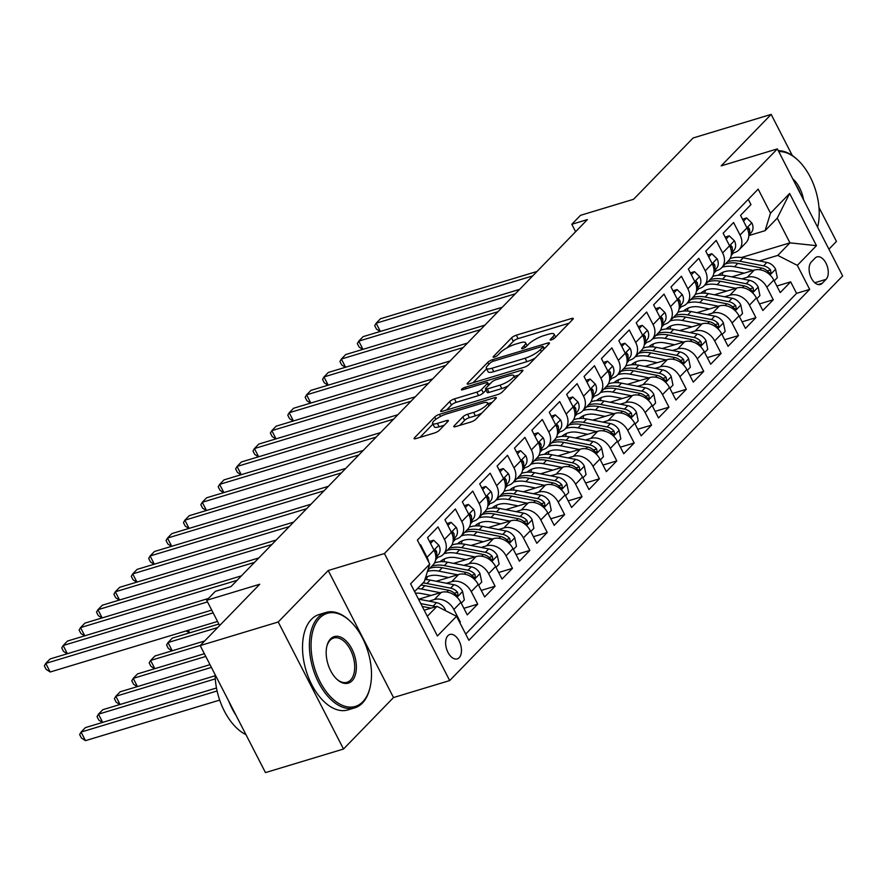 <?xml version="1.0" encoding="UTF-8"?>
<svg xmlns="http://www.w3.org/2000/svg" width="887" height="887" viewBox="0 0 887 887"><rect width="100%" height="100%" fill="white"/><g stroke="black" fill="none" stroke-linecap="round" stroke-linejoin="round"><path stroke-width="1.33" d="M551.359 339.898A2.739 0.676 -27.2 0 0 554.697 338.025L572.825 319.353A3.914 0.976 -27.2 0 0 573.246 318.488A3.914 0.976 -27.2 0 0 571.472 318.522L516.312 335.186A3.914 0.976 -27.2 0 0 511.544 337.869L493.416 356.541A2.739 0.676 -27.2 0 0 493.117 357.139A2.739 0.676 -27.2 0 0 494.358 357.117A2.739 0.676 -27.2 0 0 497.696 355.243L500.046 352.826A12.518 3.116 -27.2 0 1 515.314 344.234L519.915 342.848A12.518 3.116 -27.2 0 1 525.581 342.748A12.518 3.116 -27.2 0 1 524.25 345.509L521.911 347.926A2.739 0.676 -27.2 0 0 521.623 348.536A2.739 0.676 -27.2 0 0 522.864 348.513A2.739 0.676 -27.2 0 0 526.202 346.629L528.541 344.211A12.518 3.116 -27.2 0 1 543.809 335.63L548.41 334.244A12.518 3.116 -27.2 0 1 554.076 334.144A12.518 3.116 -27.2 0 1 552.756 336.905L550.406 339.322A2.739 0.676 -27.2 0 0 550.117 339.921A2.739 0.676 -27.2 0 0 551.359 339.898M459.189 657.666A12.751 7.329 73.2 0 0 459.909 642.709A12.751 7.329 73.2 0 0 449.853 634.471A12.751 7.329 73.2 0 0 447.902 635.691A12.751 7.329 73.2 0 0 447.181 650.648A12.751 7.329 73.2 0 0 457.237 658.886A12.751 7.329 73.2 0 0 459.189 657.666M454.199 425.793A3.914 0.976 -27.2 0 0 453.789 426.647A3.914 0.976 -27.2 0 0 455.563 426.625L471.03 421.946A3.914 0.976 -27.2 0 0 475.809 419.263L495.944 398.529A3.914 0.976 -27.2 0 0 496.354 397.664A3.914 0.976 -27.2 0 0 494.58 397.698L439.431 414.351A3.914 0.976 -27.2 0 0 434.663 417.034L414.517 437.779A3.914 0.976 -27.2 0 0 414.107 438.644A3.914 0.976 -27.2 0 0 415.881 438.61L434.563 432.967A3.914 0.976 -27.2 0 0 439.342 430.284L447.957 421.403A3.914 0.976 -27.2 0 0 448.378 420.538A3.914 0.976 -27.2 0 0 446.604 420.571L437.335 423.376A10.467 2.606 -27.2 0 1 432.59 423.454A10.467 2.606 -27.2 0 1 436.637 418.764A10.467 2.606 -27.2 0 1 446.46 413.974L482.772 402.997A10.467 2.606 -27.2 0 1 487.517 402.92A10.467 2.606 -27.2 0 1 483.47 407.61A10.467 2.606 -27.2 0 1 473.647 412.4L467.593 414.229A3.914 0.976 -27.2 0 0 462.826 416.912L454.199 425.793L454.732 426.813M792.291 155.502L771.169 114.401L693.124 137.973L633.562 199.298L580.497 215.33L571.805 224.289L587.416 219.566L230.975 586.617L215.364 591.33L206.671 600.288L219.643 625.535M278.23 621.998L343.513 749.027L393.506 697.548L328.223 570.518L278.23 621.998L200.185 645.581L259.736 584.256L206.671 600.288M328.223 570.518L384.415 553.543L777.367 148.894L842.65 275.924L449.698 680.573L384.415 553.543M771.169 114.401L721.175 165.869L777.367 148.894M524.106 367.285A3.914 0.976 -27.2 0 0 528.885 364.601L549.02 343.868A3.914 0.976 -27.2 0 0 549.441 343.003A3.914 0.976 -27.2 0 0 547.667 343.036L492.507 359.701A3.914 0.976 -27.2 0 0 487.739 362.384L467.593 383.117A3.914 0.976 -27.2 0 0 467.183 383.982A3.914 0.976 -27.2 0 0 468.957 383.949L524.106 367.285M522.487 371.198L502.341 391.932A3.914 0.976 -27.2 0 1 497.574 394.615L442.413 411.28A3.914 0.976 -27.2 0 1 440.639 411.313A3.914 0.976 -27.2 0 1 441.061 410.448L449.676 401.578A3.914 0.976 -27.2 0 1 454.443 398.895L476.818 392.132A3.914 0.976 -27.2 0 0 481.586 389.448L487.307 383.561A3.914 0.976 -27.2 0 0 487.717 382.696A3.914 0.976 -27.2 0 0 485.943 382.729L462.659 389.77A2.739 0.676 -27.2 0 1 461.417 389.781A2.739 0.676 -27.2 0 1 462.482 388.561A2.739 0.676 -27.2 0 1 465.054 387.309L521.124 370.367A3.914 0.976 -27.2 0 1 522.898 370.334A3.914 0.976 -27.2 0 1 522.487 371.198M343.513 749.027L265.468 772.599L200.185 645.581M828.913 249.18L836.452 241.419L818.978 207.425M459.776 622.585L460.309 622.042L459.61 622.253M429.009 601.153L434.32 599.557A15.944 12.429 44.2 0 1 453.867 609.513L460.819 602.351L467.261 614.879L477.694 604.136L463.879 608.316M446.394 583.258L451.705 581.65A15.944 12.429 44.2 0 1 471.252 591.607L478.204 584.444L484.646 596.973L495.079 586.229L481.264 590.409M463.779 565.352L469.09 563.744A15.944 12.429 44.2 0 1 488.637 573.701L495.589 566.538L502.031 579.067L512.464 568.334L498.66 572.503M481.164 547.445L486.486 545.838A15.944 12.429 44.2 0 1 506.022 555.794L512.985 548.632L519.416 561.172L529.849 550.428L516.046 554.597M498.561 529.539L503.871 527.931A15.944 12.429 44.2 0 1 523.419 537.888L530.371 530.736L536.812 543.265L547.246 532.522L533.431 536.69M515.946 511.633L521.257 510.025A15.944 12.429 44.2 0 1 540.804 519.993L547.756 512.83L554.198 525.359L564.631 514.615L550.816 518.784M533.331 493.726L538.642 492.119A15.944 12.429 44.2 0 1 558.189 502.086L565.141 494.924L571.583 507.453L582.016 496.709L568.201 500.878M550.716 475.82L556.027 474.223A15.944 12.429 44.2 0 1 575.574 484.18L582.526 477.018L588.968 489.546L599.401 478.803L585.597 482.971M568.101 457.914L573.423 456.317A15.944 12.429 44.2 0 1 592.959 466.274L599.922 459.111L606.353 471.64L616.787 460.896L602.983 465.076M585.498 440.019L590.809 438.411A15.944 12.429 44.2 0 1 610.356 448.367L617.308 441.205L623.749 453.734L634.183 442.99L620.368 447.17M602.883 422.112L608.194 420.505A15.944 12.429 44.2 0 1 627.741 430.461L634.693 423.299L641.135 435.827L651.568 425.095L637.753 429.264M620.268 404.206L625.579 402.598A15.944 12.429 44.2 0 1 645.126 412.555L652.078 405.392L658.52 417.932L668.953 407.188L655.149 411.357M637.653 386.3L642.964 384.692A15.944 12.429 44.2 0 1 662.511 394.648L669.463 387.497L675.905 400.026L686.338 389.282L672.534 393.451M655.038 368.393L660.36 366.786A15.944 12.429 44.2 0 1 679.897 376.753L686.86 369.591L693.29 382.12L703.724 371.376L689.92 375.545M672.435 350.487L677.746 348.879A15.944 12.429 44.2 0 1 697.293 358.847L704.245 351.684L710.687 364.213L721.12 353.469L707.305 357.638M689.82 332.581L695.131 330.984A15.944 12.429 44.2 0 1 714.678 340.941L721.63 333.778L728.072 346.307L738.505 335.563L724.69 339.732M707.205 314.674L712.516 313.078A15.944 12.429 44.2 0 1 732.063 323.034L739.015 315.872L745.457 328.401L755.89 317.657L742.086 321.837M724.59 296.779L729.901 295.171A15.944 12.429 44.2 0 1 749.448 305.128L756.4 297.965L762.842 310.494L773.276 299.751L766.834 287.222A15.944 12.429 -135.8 0 0 747.297 277.265L741.976 278.873M759.472 303.931L773.276 299.751M748.262 199.342L750.967 204.609L740.534 215.353L746.976 227.881A15.944 12.429 -135.8 0 1 745.923 242.761L738.971 249.923A15.944 12.429 -135.8 0 0 740.024 235.044L733.582 222.515L723.149 233.248L729.591 245.788A15.944 12.429 -135.8 0 1 728.537 260.656L721.586 267.819A15.944 12.429 44.2 0 1 717.206 270.446L714.046 271.4M721.586 267.819A15.944 12.429 44.2 0 0 722.628 252.95L716.186 240.41L705.764 251.154L712.194 263.683A15.944 12.429 -135.8 0 1 711.152 278.562L704.189 285.725A15.944 12.429 44.2 0 1 699.81 288.353L696.661 289.306M704.189 285.725A15.944 12.429 44.2 0 0 705.243 270.845L698.801 258.317L688.367 269.06L694.809 281.589A15.944 12.429 -135.8 0 1 693.756 296.469L686.804 303.631A15.944 12.429 44.2 0 1 682.425 306.259L679.276 307.212M686.804 303.631A15.944 12.429 44.2 0 0 687.857 288.752L681.416 276.223L670.982 286.967L677.424 299.496A15.944 12.429 -135.8 0 1 676.371 314.375L669.419 321.537A15.944 12.429 44.2 0 1 665.039 324.165L661.879 325.119M669.419 321.537A15.944 12.429 44.2 0 0 670.472 306.658L664.03 294.129L653.597 304.873L660.039 317.402A15.944 12.429 -135.8 0 1 658.986 332.281L652.034 339.444A15.944 12.429 44.2 0 1 647.654 342.072L644.494 343.025M652.034 339.444A15.944 12.429 44.2 0 0 653.087 324.564L646.645 312.036L636.212 322.779L642.654 335.308A15.944 12.429 -135.8 0 1 641.6 350.188L634.648 357.35A15.944 12.429 44.2 0 1 630.269 359.978L627.109 360.931M634.648 357.35A15.944 12.429 44.2 0 0 635.691 342.471L629.249 329.942L618.827 340.686L625.257 353.214A15.944 12.429 -135.8 0 1 624.215 368.094L617.252 375.256A15.944 12.429 44.2 0 1 612.873 377.884L609.724 378.838M617.252 375.256A15.944 12.429 44.2 0 0 618.306 360.377L611.864 347.848L601.43 358.592L607.872 371.121A15.944 12.429 -135.8 0 1 606.819 386L599.867 393.163A15.944 12.429 44.2 0 1 595.487 395.779L592.339 396.733M599.867 393.163A15.944 12.429 44.2 0 0 600.92 378.283L594.478 365.743L584.045 376.487L590.487 389.027A15.944 12.429 -135.8 0 1 589.434 403.895L582.482 411.058A15.944 12.429 44.2 0 1 578.102 413.686L574.942 414.639M582.482 411.058A15.944 12.429 44.2 0 0 583.535 396.19L577.093 383.65L566.66 394.393L573.102 406.922A15.944 12.429 -135.8 0 1 572.048 421.802L565.097 428.964A15.944 12.429 44.2 0 1 560.717 431.592L557.557 432.546M565.097 428.964A15.944 12.429 44.2 0 0 566.15 414.085L559.708 401.556L549.275 412.3L555.717 424.829A15.944 12.429 -135.8 0 1 554.663 439.708L547.7 446.871A15.944 12.429 44.2 0 1 543.332 449.498L540.172 450.452M547.7 446.871A15.944 12.429 44.2 0 0 548.754 431.991L542.312 419.462L531.89 430.206L538.32 442.735A15.944 12.429 -135.8 0 1 537.278 457.614L530.315 464.777A15.944 12.429 44.2 0 1 525.936 467.405L522.787 468.358M530.315 464.777A15.944 12.429 44.2 0 0 531.368 449.897L524.927 437.369L514.493 448.112L520.935 460.641A15.944 12.429 -135.8 0 1 519.882 475.521L512.93 482.683A15.944 12.429 44.2 0 1 508.55 485.311L505.402 486.264M512.93 482.683A15.944 12.429 44.2 0 0 513.983 467.804L507.541 455.275L497.108 466.019L503.55 478.548A15.944 12.429 -135.8 0 1 502.497 493.427L495.545 500.59A15.944 12.429 44.2 0 1 491.165 503.217L488.005 504.171M495.545 500.59A15.944 12.429 44.2 0 0 496.598 485.71L490.156 473.181L479.723 483.925L486.165 496.454A15.944 12.429 -135.8 0 1 485.111 511.333L478.16 518.496A15.944 12.429 44.2 0 1 473.78 521.124L470.62 522.077M478.16 518.496A15.944 12.429 44.2 0 0 479.202 503.616L472.771 491.088L462.338 501.831L468.779 514.36A15.944 12.429 -135.8 0 1 467.726 529.24L460.763 536.402A15.944 12.429 44.2 0 1 456.395 539.019L453.235 539.972M460.763 536.402A15.944 12.429 44.2 0 0 461.817 521.523L455.375 508.983L444.952 519.727L451.383 532.267A15.944 12.429 -135.8 0 1 450.341 547.135L443.378 554.297A15.944 12.429 44.2 0 1 438.998 556.925L435.85 557.879M443.378 554.297A15.944 12.429 44.2 0 0 444.431 539.429L437.99 526.889L427.556 537.633L433.998 550.162A15.944 12.429 -135.8 0 1 432.945 565.041L427.789 570.363M460.819 602.351A15.944 12.429 -135.8 0 0 441.271 592.394L418.83 599.168M478.204 584.444A15.944 12.429 -135.8 0 0 458.657 574.488L436.216 581.262M495.589 566.538A15.944 12.429 -135.8 0 0 476.053 556.581L453.601 563.367M512.985 548.632A15.944 12.429 -135.8 0 0 493.438 538.675L470.997 545.461M530.371 530.736A15.944 12.429 -135.8 0 0 510.823 520.769L488.382 527.554M547.756 512.83A15.944 12.429 -135.8 0 0 528.208 502.862L505.767 509.648M565.141 494.924A15.944 12.429 -135.8 0 0 545.594 484.956L523.153 491.742M582.526 477.018A15.944 12.429 -135.8 0 0 562.99 467.061L540.538 473.835M599.922 459.111A15.944 12.429 -135.8 0 0 580.375 449.155L557.934 455.929M617.308 441.205A15.944 12.429 -135.8 0 0 597.76 431.248L575.319 438.023M634.693 423.299A15.944 12.429 -135.8 0 0 615.146 413.342L592.704 420.128M652.078 405.392A15.944 12.429 -135.8 0 0 632.531 395.436L610.09 402.221M669.463 387.497A15.944 12.429 -135.8 0 0 649.927 377.529L627.475 384.315M686.86 369.591A15.944 12.429 -135.8 0 0 667.312 359.623L644.871 366.409M704.245 351.684A15.944 12.429 -135.8 0 0 684.697 341.717L662.256 348.502M721.63 333.778A15.944 12.429 -135.8 0 0 702.083 323.822L679.642 330.596M739.015 315.872A15.944 12.429 -135.8 0 0 719.468 305.915L697.027 312.69M756.4 297.965A15.944 12.429 -135.8 0 0 736.864 288.009L714.412 294.783M815.131 258.062L811.306 262.009A12.351 7.096 73.2 0 0 810.607 276.5A12.351 7.096 73.2 0 0 820.342 284.472A12.351 7.096 73.2 0 0 822.238 283.286L826.063 279.35A12.351 7.096 73.2 0 0 826.762 264.858A12.351 7.096 73.2 0 0 817.027 256.886A12.351 7.096 73.2 0 0 815.131 258.062M427.301 616.321L437.003 606.331L456.539 616.299L468.89 640.325L809.687 289.395L797.335 265.357L777.788 255.401L759.372 260.966M456.539 616.299L437.413 635.99L410.592 583.801L429.729 564.11L417.378 540.083L758.163 189.142L770.515 213.179L789.641 193.477L816.461 245.666L797.335 265.357M465.686 634.083L796.581 293.353L790.661 281.855L780.238 292.588L773.797 280.059A15.944 12.429 -135.8 0 0 754.249 270.103L731.808 276.888M731.431 253.494L734.591 252.551A15.944 12.429 -135.8 0 0 738.971 249.923M428.676 562.07A15.944 12.429 44.2 0 0 427.046 557.324L420.604 544.795L420.072 545.339M749.448 305.128L755.89 317.657M732.063 323.034L738.505 335.563M714.678 340.941L721.12 353.469M697.293 358.847L703.724 371.376M679.897 376.753L686.338 389.282M662.511 394.648L668.953 407.188M645.126 412.555L651.568 425.095M627.741 430.461L634.183 442.99M610.356 448.367L616.787 460.896M592.959 466.274L599.401 478.803M575.574 484.18L582.016 496.709M558.189 502.086L564.631 514.615M540.804 519.993L547.246 532.522M523.419 537.888L529.849 550.428M506.022 555.794L512.464 568.334M488.637 573.701L495.079 586.229M471.252 591.607L477.694 604.136M453.867 609.513L460.309 622.042M437.003 606.331L424.163 610.212M777.788 255.401L789.962 242.861L777.256 218.147L765.093 230.675L770.515 213.179M741.454 257.518L789.962 242.861L816.461 245.666M748.828 235.598L765.093 230.675M393.506 697.548L449.698 680.573M571.805 224.289L575.619 231.707M429.729 564.11L424.296 581.617L414.606 591.596M776.857 286.024L790.661 281.855M796.581 293.353L809.687 289.395M777.256 218.147L789.641 193.477M569.088 323.201L518.086 338.612A3.914 0.976 -27.2 0 0 513.307 341.295L506.865 347.937M486.597 368.804L473.104 382.696M545.272 347.726L543.975 348.114M542.855 347.094A2.739 0.676 -27.2 0 0 543.143 346.495A2.739 0.676 -27.2 0 0 541.902 346.518L493.494 361.142A2.739 0.676 -27.2 0 0 490.145 363.016L487.673 365.566A12.518 3.116 -27.2 0 0 486.342 368.327A12.518 3.116 -27.2 0 0 492.019 368.227L525.115 358.226A12.518 3.116 -27.2 0 0 540.383 349.644L542.855 347.094L543.908 349.134M486.342 368.327L488.116 371.764A12.518 3.116 -27.2 0 0 493.782 371.664L492.019 368.227M535.327 357.971A12.518 3.116 -27.2 0 1 526.878 361.663L493.782 371.664M446.571 410.027L451.439 405.004L449.676 401.578M486.032 390.125L483.348 392.886A3.914 0.976 -27.2 0 1 478.581 395.569L456.217 402.321A3.914 0.976 -27.2 0 0 451.439 405.004M488.482 384.193L490.245 383.661M514.294 376.398L518.74 375.046M500.024 385.124A10.467 2.606 -27.2 0 0 509.848 380.323A10.467 2.606 -27.2 0 0 513.906 375.633A10.467 2.606 -27.2 0 0 509.16 375.722L496.365 379.581A3.914 0.976 -27.2 0 0 491.598 382.264L485.876 388.151A3.914 0.976 -27.2 0 0 485.466 389.016A3.914 0.976 -27.2 0 0 487.24 388.983L500.024 385.124L501.798 388.55A10.467 2.606 -27.2 0 0 508.362 385.734M485.466 389.016L487.229 392.453A3.914 0.976 -27.2 0 0 489.003 392.42L487.24 388.983M501.798 388.55L489.003 392.42M481.752 413.142A10.467 2.606 -27.2 0 1 475.41 415.837L469.356 417.666A3.914 0.976 -27.2 0 0 464.588 420.349L459.71 425.372M432.59 423.454L434.353 426.891A10.467 2.606 -27.2 0 0 439.098 426.802L437.335 423.376M444.21 425.261L439.098 426.802M432.911 424.086L420.028 437.358M492.196 402.376L487.905 403.674M774.207 280.869L777.311 277.664L775.526 269.016A10.555 8.238 -135.8 0 0 766.878 262.43L743.217 257.807A30.491 23.772 -135.8 0 0 730.079 258.572M722.983 272.265A25.302 19.725 -135.8 0 0 722.129 275.236M753.218 270.413L734.525 266.765A30.491 23.772 -135.8 0 0 722.107 267.286M744.182 273.141L734.746 271.3A25.302 19.725 -135.8 0 0 718.27 275.28M725.411 263.882A30.491 23.772 44.2 0 1 737.829 263.361L761.489 267.985A10.555 8.238 44.2 0 1 768.43 272.098L770.138 273.24L770.991 272.852L770.515 269.958A10.555 8.238 -135.8 0 0 763.574 265.834L739.913 261.21A30.491 23.772 -135.8 0 0 727.495 261.732M719.867 275.192A25.302 19.725 44.2 0 1 720.743 273.407M719.479 274.271A25.302 19.725 -135.8 0 0 718.847 275.236M732.862 253.072L731.298 254.924M743.506 221.129L746.61 217.936L751.877 223.003A10.555 8.238 44.2 0 1 751.411 232.339L748.828 235.432M746.61 217.936L742.519 219.2M532.677 275.924L376.143 323.223L380.49 318.743L537.023 271.455M733.471 252.884L732.828 253.649A30.491 23.772 44.2 0 1 731.919 254.658L731.221 255.367M732.917 253.538A30.491 23.772 -135.8 0 0 733.704 252.817M748.828 234.7A10.555 8.238 -135.8 0 0 749.515 229.101L748.473 227.759L747.397 228.746M380.113 331.516L376.476 329.11L374.713 325.673L376.143 323.223L380.368 331.439M817.581 227.15A48.619 27.94 73.2 0 0 817.803 226.274A48.619 27.94 73.2 0 0 797.79 160.026A48.619 27.94 73.2 0 0 778.764 151.61M778.298 150.712A49.816 28.628 -106.8 0 1 797.069 159.35L797.79 160.026M792.767 178.864A24.315 13.97 -106.8 0 1 803.589 199.908M800.007 192.956A23.117 13.283 73.2 0 0 795.883 184.917M362.805 701.761A48.619 27.94 73.2 0 0 370.079 687.325A48.619 27.94 73.2 0 0 350.066 621.077A48.619 27.94 73.2 0 0 319.752 617.995A48.619 27.94 73.2 0 0 320.063 681.726A48.619 27.94 73.2 0 0 362.805 701.761M370.079 687.325L369.846 688.29A49.816 28.628 -106.8 0 1 362.395 703.081A49.816 28.628 -106.8 0 1 354.745 707.848A49.816 28.628 -106.8 0 1 315.473 675.672A49.816 28.628 -106.8 0 1 318.289 617.252A49.816 28.628 -106.8 0 1 325.939 612.473A49.816 28.628 -106.8 0 1 349.345 620.401L350.066 621.077M352.039 680.817A24.315 13.97 -106.8 0 1 336.894 679.276A24.315 13.97 -106.8 0 1 326.882 646.157A24.315 13.97 -106.8 0 1 330.518 638.939A24.315 13.97 -106.8 0 1 351.884 648.951A24.315 13.97 -106.8 0 1 352.039 680.817M336.528 678.932A23.117 13.283 73.2 0 0 347.028 682.291A23.117 13.283 73.2 0 0 350.576 680.074A23.117 13.283 73.2 0 0 351.884 652.965A23.117 13.283 73.2 0 0 333.656 638.03A23.117 13.283 73.2 0 0 330.108 640.248A23.117 13.283 73.2 0 0 326.771 646.645M354.745 707.848L347.881 709.922A49.816 28.628 -106.8 0 1 308.609 677.757A49.816 28.628 -106.8 0 1 311.415 619.326A49.816 28.628 -106.8 0 1 319.065 614.547L325.939 612.473M236.153 715.565A49.816 28.628 -106.8 0 1 228.735 701.129M245.965 734.658A49.816 28.628 -106.8 0 1 215.109 674.608M756.822 298.775L759.926 295.571L758.13 286.911A10.555 8.238 -135.8 0 0 749.493 280.336L725.832 275.713A30.491 23.772 -135.8 0 0 712.693 276.478M705.586 290.171A25.302 19.725 -135.8 0 0 704.744 293.142M735.833 288.319L717.128 284.672A30.491 23.772 -135.8 0 0 704.721 285.193M726.797 291.047L717.361 289.206A25.302 19.725 -135.8 0 0 700.885 293.187M708.026 281.789A30.491 23.772 44.2 0 1 720.432 281.268L744.104 285.891A10.555 8.238 44.2 0 1 751.034 290.005L752.753 291.147L753.606 290.759L753.13 287.865A10.555 8.238 -135.8 0 0 746.189 283.74L722.528 279.117A30.491 23.772 -135.8 0 0 710.11 279.638M702.482 293.098A25.302 19.725 44.2 0 1 703.358 291.313M702.094 292.167A25.302 19.725 -135.8 0 0 701.462 293.142M739.436 316.681L742.541 313.477L740.745 304.818A10.555 8.238 -135.8 0 0 732.108 298.243L708.436 293.619A30.491 23.772 -135.8 0 0 695.308 294.384M688.201 308.077A25.302 19.725 -135.8 0 0 687.358 311.049M718.448 306.226L699.743 302.578A30.491 23.772 -135.8 0 0 687.325 303.099M709.412 308.953L699.976 307.113A25.302 19.725 -135.8 0 0 683.5 311.093M690.629 299.695A30.491 23.772 44.2 0 1 703.047 299.174L726.708 303.786A10.555 8.238 44.2 0 1 733.649 307.911L735.367 309.053L736.221 308.665L735.733 305.76A10.555 8.238 -135.8 0 0 728.804 301.647L705.132 297.023A30.491 23.772 -135.8 0 0 692.725 297.544M685.097 311.004A25.302 19.725 44.2 0 1 685.973 309.219M684.709 310.073A25.302 19.725 -135.8 0 0 684.077 311.049M722.04 334.587L725.156 331.383L723.36 322.724A10.555 8.238 -135.8 0 0 714.711 316.149L691.051 311.525A30.491 23.772 -135.8 0 0 677.923 312.291M670.816 325.984A25.302 19.725 -135.8 0 0 669.973 328.955M701.052 324.132L682.358 320.473A30.491 23.772 -135.8 0 0 669.94 320.994M692.015 326.859L682.58 325.019A25.302 19.725 -135.8 0 0 666.115 328.999M673.244 317.601A30.491 23.772 44.2 0 1 685.662 317.08L709.323 321.693A10.555 8.238 44.2 0 1 716.264 325.817L717.982 326.959L718.825 326.571L718.348 323.666A10.555 8.238 -135.8 0 0 711.407 319.553L687.747 314.929A30.491 23.772 -135.8 0 0 675.329 315.45M667.7 328.911A25.302 19.725 44.2 0 1 668.587 327.126M667.323 327.979A25.302 19.725 -135.8 0 0 666.68 328.955M704.655 352.483L707.759 349.29L705.974 340.63A10.555 8.238 -135.8 0 0 697.326 334.055L673.665 329.432A30.491 23.772 -135.8 0 0 660.527 330.197M653.431 343.89A25.302 19.725 -135.8 0 0 652.577 346.861M683.666 342.038L664.973 338.379A30.491 23.772 -135.8 0 0 652.555 338.901M674.63 344.766L665.195 342.925A25.302 19.725 -135.8 0 0 648.719 346.906M655.859 335.497A30.491 23.772 44.2 0 1 668.277 334.987L691.938 339.599A10.555 8.238 44.2 0 1 698.878 343.724L700.597 344.866L701.44 344.478L700.963 341.573A10.555 8.238 -135.8 0 0 694.022 337.448L670.361 332.836A30.491 23.772 -135.8 0 0 657.943 333.357M650.315 346.817A25.302 19.725 44.2 0 1 651.202 345.032M649.938 345.886A25.302 19.725 -135.8 0 0 649.295 346.861M715.476 270.978L713.913 272.83M726.12 239.035L729.225 235.831L734.491 240.909A10.555 8.238 44.2 0 1 734.026 250.245L731.442 253.338M729.225 235.831L725.122 237.106M515.292 293.83L358.758 341.129L363.105 336.65L519.638 289.362M716.086 270.79L715.443 271.555A30.491 23.772 44.2 0 1 714.534 272.564L713.835 273.274M715.532 271.444A30.491 23.772 -135.8 0 0 716.319 270.723M731.431 252.607A10.555 8.238 -135.8 0 0 732.13 247.007L731.076 245.666L730.001 246.653M362.728 349.411L359.091 347.017L357.328 343.579L358.758 341.129L362.971 349.334M698.08 288.874L696.528 290.736M708.735 256.942L711.84 253.737L717.106 258.816A10.555 8.238 44.2 0 1 716.641 268.151L714.057 271.245M711.84 253.737L707.737 255.012M497.906 311.736L341.373 359.035L345.719 354.556L502.253 307.257M698.69 288.696L698.058 289.45A30.491 23.772 44.2 0 1 697.138 290.47L696.45 291.18M698.147 289.35A30.491 23.772 -135.8 0 0 698.923 288.619M714.046 270.513A10.555 8.238 -135.8 0 0 714.745 264.914L713.691 263.572L712.616 264.559M345.331 367.318L341.706 364.923L339.932 361.486L341.373 359.035L345.586 367.24M680.695 306.78L679.143 308.643M691.339 274.848L694.454 271.644L699.721 276.722A10.555 8.238 44.2 0 1 699.255 286.057L696.661 289.14M694.454 271.644L690.352 272.919M480.521 329.642L323.977 376.931L328.323 372.462L484.867 325.163M681.305 306.603L680.673 307.357A30.491 23.772 44.2 0 1 679.752 308.377L679.065 309.086M680.761 307.257A30.491 23.772 -135.8 0 0 681.538 306.525M696.661 288.408A10.555 8.238 -135.8 0 0 697.348 282.82L696.306 281.467L695.231 282.465M327.946 385.224L324.309 382.829L322.546 379.392L323.977 376.931L328.201 385.146M663.31 324.686L661.746 326.549M673.954 292.754L677.069 289.55L682.325 294.628A10.555 8.238 44.2 0 1 681.859 303.964L679.276 307.046M677.069 289.55L672.967 290.825M463.136 347.549L306.592 394.837L310.938 390.369L467.482 343.069M663.919 324.509L663.276 325.263A30.491 23.772 44.2 0 1 662.367 326.283L661.68 326.993M663.365 325.163A30.491 23.772 -135.8 0 0 664.152 324.431M679.276 306.314A10.555 8.238 -135.8 0 0 679.963 300.715L678.921 299.374L677.845 300.371M310.561 403.13L306.924 400.736L305.161 397.298L306.592 394.837L310.816 403.053M687.27 370.389L690.374 367.196L688.589 358.536A10.555 8.238 -135.8 0 0 679.941 351.951L656.28 347.338A30.491 23.772 -135.8 0 0 643.142 348.092M636.046 361.796A25.302 19.725 -135.8 0 0 635.192 364.768M666.281 359.934L647.588 356.286A30.491 23.772 -135.8 0 0 635.17 356.807M657.245 362.672L647.809 360.832A25.302 19.725 -135.8 0 0 631.333 364.801M638.474 353.403A30.491 23.772 44.2 0 1 650.892 352.882L674.552 357.505A10.555 8.238 44.2 0 1 681.493 361.63L683.201 362.772L684.054 362.384L683.578 359.479A10.555 8.238 -135.8 0 0 676.637 355.354L652.976 350.742A30.491 23.772 -135.8 0 0 640.558 351.263M632.93 364.712A25.302 19.725 44.2 0 1 633.806 362.927M632.542 363.792A25.302 19.725 -135.8 0 0 631.91 364.757M645.924 342.593L644.361 344.455M656.568 310.661L659.673 307.456L664.94 312.534A10.555 8.238 44.2 0 1 664.474 321.87L661.89 324.952M659.673 307.456L655.582 308.72M445.74 365.455L289.206 412.743L293.553 408.264L450.086 360.976M646.534 342.404L645.891 343.169A30.491 23.772 44.2 0 1 644.982 344.189L644.284 344.899M645.98 343.069A30.491 23.772 -135.8 0 0 646.767 342.338M661.89 324.221A10.555 8.238 -135.8 0 0 662.578 318.621L661.536 317.28L660.46 318.278M293.176 421.037L289.539 418.642L287.776 415.205L289.206 412.743L293.431 420.959M669.885 388.295L672.989 385.102L671.193 376.443A10.555 8.238 -135.8 0 0 662.556 369.857L638.895 365.244A30.491 23.772 -135.8 0 0 625.756 365.998M618.649 379.703A25.302 19.725 -135.8 0 0 617.807 382.663M648.896 377.84L630.191 374.192A30.491 23.772 -135.8 0 0 617.784 374.713M639.86 380.578L630.424 378.727A25.302 19.725 -135.8 0 0 613.948 382.707M621.088 371.309A30.491 23.772 44.2 0 1 633.495 370.788L657.167 375.412A10.555 8.238 44.2 0 1 664.097 379.536L665.815 380.667L666.669 380.29L666.181 377.385A10.555 8.238 -135.8 0 0 659.252 373.261L635.591 368.637A30.491 23.772 -135.8 0 0 623.173 369.158M615.545 382.619A25.302 19.725 44.2 0 1 616.421 380.833M615.157 381.698A25.302 19.725 -135.8 0 0 614.525 382.663M628.539 360.499L626.976 362.362M639.183 328.556L642.288 325.363L647.554 330.441A10.555 8.238 44.2 0 1 647.089 339.765L644.505 342.859M642.288 325.363L638.185 326.627M428.354 383.361L271.821 430.65L276.167 426.17L432.701 378.882M629.149 360.31L628.506 361.076A30.491 23.772 44.2 0 1 627.597 362.084L626.898 362.805M628.595 360.976A30.491 23.772 -135.8 0 0 629.382 360.244M644.494 342.127A10.555 8.238 -135.8 0 0 645.193 336.528L644.139 335.186L643.064 336.173M275.79 438.943L272.154 436.537L270.391 433.111L271.821 430.65L276.034 438.865M652.499 406.202L655.604 402.997L653.808 394.349A10.555 8.238 -135.8 0 0 645.171 387.763L621.499 383.151A30.491 23.772 -135.8 0 0 608.371 383.905M601.264 397.598A25.302 19.725 -135.8 0 0 600.421 400.569M631.511 395.746L612.806 392.098A30.491 23.772 -135.8 0 0 600.388 392.619M622.474 398.474L613.039 396.633A25.302 19.725 -135.8 0 0 596.563 400.614M603.692 389.216A30.491 23.772 44.2 0 1 616.11 388.694L639.771 393.318A10.555 8.238 44.2 0 1 646.712 397.443L648.43 398.573L649.284 398.185L648.796 395.292A10.555 8.238 -135.8 0 0 641.866 391.167L618.195 386.544A30.491 23.772 -135.8 0 0 605.777 387.065M598.16 400.525A25.302 19.725 44.2 0 1 599.035 398.74M597.771 399.605A25.302 19.725 -135.8 0 0 597.139 400.569M611.143 378.405L609.591 380.268M621.798 346.462L624.903 343.269L630.169 348.347A10.555 8.238 44.2 0 1 629.703 357.672L627.12 360.765M624.903 343.269L620.8 344.533M410.969 401.268L254.425 448.556L258.782 444.077L415.316 396.788M611.753 378.217L611.121 378.982A30.491 23.772 44.2 0 1 610.201 379.991L609.513 380.7M611.21 378.871A30.491 23.772 -135.8 0 0 611.986 378.15M627.109 360.033A10.555 8.238 -135.8 0 0 627.808 354.434L626.754 353.093L625.679 354.079M258.394 456.849L254.769 454.443L252.995 451.017L254.425 448.556L258.649 456.772M635.103 424.108L638.219 420.904L636.422 412.255A10.555 8.238 -135.8 0 0 627.774 405.669L604.114 401.046A30.491 23.772 -135.8 0 0 590.986 401.811M583.879 415.504A25.302 19.725 -135.8 0 0 583.036 418.476M614.114 413.652L595.421 410.005A30.491 23.772 -135.8 0 0 583.003 410.526M605.078 416.38L595.643 414.539A25.302 19.725 -135.8 0 0 579.167 418.52M586.307 407.122A30.491 23.772 44.2 0 1 598.725 406.601L622.386 411.224A10.555 8.238 44.2 0 1 629.327 415.338L631.045 416.48L631.888 416.092L631.411 413.198A10.555 8.238 -135.8 0 0 624.47 409.073L600.809 404.45A30.491 23.772 -135.8 0 0 588.391 404.971M580.763 418.431A25.302 19.725 44.2 0 1 581.65 416.646M580.386 417.511A25.302 19.725 -135.8 0 0 579.743 418.476M593.758 396.312L592.206 398.163M604.402 364.369L607.517 361.175L612.784 366.242A10.555 8.238 44.2 0 1 612.318 375.578L609.724 378.671M607.517 361.175L603.415 362.439M393.584 419.163L237.04 466.462L241.386 461.983L397.93 414.695M594.368 396.123L593.736 396.888A30.491 23.772 44.2 0 1 592.815 397.897L592.128 398.607M593.824 396.777A30.491 23.772 -135.8 0 0 594.6 396.057M609.724 377.94A10.555 8.238 -135.8 0 0 610.411 372.34L609.369 370.999L608.294 371.986M241.009 474.756L237.372 472.35L235.609 468.913L237.04 466.462L241.264 474.678M617.718 442.014L620.822 438.81L619.037 430.151A10.555 8.238 -135.8 0 0 610.389 423.576L586.728 418.952A30.491 23.772 -135.8 0 0 573.59 419.717M566.494 433.41A25.302 19.725 -135.8 0 0 565.64 436.382M596.729 431.559L578.036 427.911A30.491 23.772 -135.8 0 0 565.618 428.432M587.693 434.286L578.257 432.446A25.302 19.725 -135.8 0 0 561.781 436.426M568.922 425.028A30.491 23.772 44.2 0 1 581.34 424.507L605.001 429.131A10.555 8.238 44.2 0 1 611.941 433.244L613.66 434.386L614.503 433.998L614.026 431.104A10.555 8.238 -135.8 0 0 607.085 426.98L583.424 422.356A30.491 23.772 -135.8 0 0 571.006 422.877M563.378 436.337A25.302 19.725 44.2 0 1 564.265 434.552M563.001 435.406A25.302 19.725 -135.8 0 0 562.358 436.382M600.333 459.921L603.437 456.716L601.652 448.057A10.555 8.238 -135.8 0 0 593.004 441.482L569.343 436.859A30.491 23.772 -135.8 0 0 556.204 437.624M549.108 451.317A25.302 19.725 -135.8 0 0 548.255 454.288M579.344 449.465L560.651 445.817A30.491 23.772 -135.8 0 0 548.233 446.338M570.308 452.193L560.872 450.352A25.302 19.725 -135.8 0 0 544.396 454.332M551.537 442.935A30.491 23.772 44.2 0 1 563.955 442.413L587.615 447.026A10.555 8.238 44.2 0 1 594.545 451.15L596.264 452.292L597.117 451.904L596.641 448.999A10.555 8.238 -135.8 0 0 589.7 444.886L566.039 440.262A30.491 23.772 -135.8 0 0 553.621 440.784M545.993 454.244A25.302 19.725 44.2 0 1 546.869 452.459M545.605 453.312A25.302 19.725 -135.8 0 0 544.973 454.288M582.947 477.827L586.052 474.623L584.256 465.963A10.555 8.238 -135.8 0 0 575.619 459.388L551.947 454.765A30.491 23.772 -135.8 0 0 538.819 455.53M531.712 469.223A25.302 19.725 -135.8 0 0 530.87 472.194M561.959 467.371L543.254 463.713A30.491 23.772 -135.8 0 0 530.847 464.234M552.923 470.099L543.487 468.258A25.302 19.725 -135.8 0 0 527.011 472.239M534.14 460.841A30.491 23.772 44.2 0 1 546.558 460.32L570.23 464.932A10.555 8.238 44.2 0 1 577.16 469.057L578.878 470.199L579.732 469.811L579.244 466.906A10.555 8.238 -135.8 0 0 572.315 462.792L548.654 458.169A30.491 23.772 -135.8 0 0 536.236 458.69M528.608 472.15A25.302 19.725 44.2 0 1 529.484 470.365M528.22 471.219A25.302 19.725 -135.8 0 0 527.588 472.194M565.562 495.722L568.667 492.529L566.871 483.87A10.555 8.238 -135.8 0 0 558.233 477.295L534.562 472.671A30.491 23.772 -135.8 0 0 521.434 473.425M514.327 487.129A25.302 19.725 -135.8 0 0 513.484 490.101M544.563 485.278L525.869 481.619A30.491 23.772 -135.8 0 0 513.451 482.14M535.537 488.005L526.102 486.165A25.302 19.725 -135.8 0 0 509.626 490.145M516.755 478.736A30.491 23.772 44.2 0 1 529.173 478.215L552.834 482.838A10.555 8.238 44.2 0 1 559.775 486.963L561.493 488.105L562.347 487.717L561.859 484.812A10.555 8.238 -135.8 0 0 554.929 480.687L531.258 476.075A30.491 23.772 -135.8 0 0 518.84 476.596M511.222 490.056A25.302 19.725 44.2 0 1 512.098 488.26M510.834 489.125A25.302 19.725 -135.8 0 0 510.202 490.101M548.166 513.628L551.282 510.435L549.485 501.776A10.555 8.238 -135.8 0 0 540.837 495.19L517.176 490.578A30.491 23.772 -135.8 0 0 504.049 491.331M496.942 505.036A25.302 19.725 -135.8 0 0 496.099 508.007M527.177 503.173L508.484 499.525A30.491 23.772 -135.8 0 0 496.066 500.046M518.141 505.912L508.706 504.071A25.302 19.725 -135.8 0 0 492.23 508.04M499.37 496.642A30.491 23.772 44.2 0 1 511.788 496.121L535.449 500.745A10.555 8.238 44.2 0 1 542.389 504.869L544.108 506.011L544.951 505.623L544.474 502.718A10.555 8.238 -135.8 0 0 537.533 498.594L513.872 493.981A30.491 23.772 -135.8 0 0 501.454 494.502M493.826 507.952A25.302 19.725 44.2 0 1 494.713 506.167M493.449 507.031A25.302 19.725 -135.8 0 0 492.806 507.996M188.288 630.28L189.618 632.863M189.363 632.941L186.259 630.89M530.781 531.535L533.885 528.342L532.1 519.682A10.555 8.238 -135.8 0 0 523.452 513.096L499.791 508.484A30.491 23.772 -135.8 0 0 486.653 509.238M479.557 522.942A25.302 19.725 -135.8 0 0 478.703 525.902M509.792 521.079L491.099 517.431A30.491 23.772 -135.8 0 0 478.681 517.953M500.756 523.818L491.32 521.966A25.302 19.725 -135.8 0 0 474.844 525.947M481.985 514.549A30.491 23.772 44.2 0 1 494.403 514.028L518.063 518.651A10.555 8.238 44.2 0 1 525.004 522.776L526.723 523.907L527.565 523.518L527.089 520.625A10.555 8.238 -135.8 0 0 520.148 516.5L496.487 511.877A30.491 23.772 -135.8 0 0 484.069 512.398M476.441 525.858A25.302 19.725 44.2 0 1 477.328 524.073M476.064 524.938A25.302 19.725 -135.8 0 0 475.421 525.902M218.867 624.027L172.355 638.075L168.009 642.554L217.703 627.541M171.978 650.847L168.342 648.441L166.579 645.015L168.009 642.554L172.222 650.77M513.396 549.441L516.5 546.237L514.715 537.589A10.555 8.238 -135.8 0 0 506.067 531.003L482.406 526.39A30.491 23.772 -135.8 0 0 469.267 527.144M462.171 540.837A25.302 19.725 -135.8 0 0 461.318 543.809M492.407 538.986L473.713 535.338A30.491 23.772 -135.8 0 0 461.295 535.859M483.371 541.713L473.935 539.873A25.302 19.725 -135.8 0 0 457.459 543.853M464.6 532.455A30.491 23.772 44.2 0 1 477.018 531.934L500.678 536.557A10.555 8.238 44.2 0 1 507.608 540.682L509.326 541.813L510.18 541.425L509.703 538.531A10.555 8.238 -135.8 0 0 502.763 534.406L479.102 529.783A30.491 23.772 -135.8 0 0 466.684 530.304M459.056 543.764A25.302 19.725 44.2 0 1 459.932 541.979M458.668 542.844A25.302 19.725 -135.8 0 0 458.036 543.809M204.664 640.968L154.97 655.981L150.624 660.46L200.318 645.448M154.582 668.743L150.956 666.348L149.182 662.911L150.624 660.46L154.837 668.676M496.01 567.347L499.115 564.143L497.319 555.495A10.555 8.238 -135.8 0 0 488.682 548.909L465.01 544.285A30.491 23.772 -135.8 0 0 451.882 545.05M444.775 558.743A25.302 19.725 -135.8 0 0 443.932 561.715M475.022 556.892L456.317 553.244A30.491 23.772 -135.8 0 0 443.91 553.765M465.985 559.619L456.55 557.779A25.302 19.725 -135.8 0 0 440.074 561.759M447.203 550.361A30.491 23.772 44.2 0 1 459.621 549.84L483.293 554.464A10.555 8.238 44.2 0 1 490.223 558.577L491.941 559.719L492.795 559.331L492.307 556.437A10.555 8.238 -135.8 0 0 485.377 552.313L461.717 547.689A30.491 23.772 -135.8 0 0 449.299 548.21M441.671 561.671A25.302 19.725 44.2 0 1 442.546 559.885M441.282 560.75A25.302 19.725 -135.8 0 0 440.651 561.715M204.365 653.708L137.574 673.887L133.227 678.367L205.773 656.447M137.197 686.649L133.56 684.254L131.797 680.817L133.227 678.367L137.452 686.571M478.625 585.254L481.73 582.049L479.934 573.39A10.555 8.238 -135.8 0 0 471.296 566.815L447.625 562.192A30.491 23.772 -135.8 0 0 434.497 562.957M427.39 576.65A25.302 19.725 -135.8 0 0 426.547 579.621M457.625 574.798L438.932 571.15A30.491 23.772 -135.8 0 0 427.467 571.394M448.6 577.526L439.165 575.685A25.302 19.725 -135.8 0 0 425.549 577.559M429.818 568.268A30.491 23.772 44.2 0 1 442.236 567.747L465.897 572.37A10.555 8.238 44.2 0 1 472.838 576.483L474.556 577.625L475.41 577.237L474.922 574.344A10.555 8.238 -135.8 0 0 467.992 570.219L444.32 565.596A30.491 23.772 -135.8 0 0 431.902 566.117M209.997 664.662L120.188 691.793L115.842 696.262L211.394 667.401M119.812 704.555L116.175 702.16L114.412 698.723L115.842 696.262L120.067 704.478M461.229 603.16L464.344 599.956L462.548 591.296A10.555 8.238 -135.8 0 0 453.9 584.721L430.239 580.098A30.491 23.772 -135.8 0 0 424.928 579.566M440.24 592.704L421.547 589.057A30.491 23.772 -135.8 0 0 417.555 588.558M431.204 595.432L421.768 593.591A25.302 19.725 -135.8 0 0 415.438 593.237M420.859 585.154A30.491 23.772 44.2 0 1 424.851 585.653L448.512 590.265A10.555 8.238 44.2 0 1 455.452 594.39L457.171 595.532L458.014 595.144L457.537 592.239A10.555 8.238 -135.8 0 0 450.596 588.125L426.935 583.502A30.491 23.772 -135.8 0 0 422.944 583.003M215.131 675.761L102.803 709.7L98.457 714.168L215.286 678.877M102.426 722.462L98.79 720.067L97.027 716.629L98.457 714.168L102.681 722.384M445.462 610.644L445.163 609.203A10.555 8.238 -135.8 0 0 436.515 602.628L418.453 599.102M216.472 688.002L85.418 727.606L81.072 732.074L85.485 740.656L219.688 700.109M435.561 606.763A10.555 8.238 -135.8 0 0 433.211 606.032L420.771 603.592M422.234 606.442L430.993 608.149M85.485 740.656L81.404 737.973L79.642 734.536L81.072 732.074L217.093 690.984M576.373 414.218L574.809 416.07M587.017 382.275L590.132 379.071L595.388 384.149A10.555 8.238 44.2 0 1 594.922 393.484L592.339 396.578M590.132 379.071L586.03 380.346M376.199 437.069L219.654 484.369L224.001 479.889L380.545 432.601M576.982 414.029L576.339 414.794A30.491 23.772 44.2 0 1 575.43 415.803L574.743 416.513M576.428 414.684A30.491 23.772 -135.8 0 0 577.215 413.963M592.339 395.846A10.555 8.238 -135.8 0 0 593.026 390.247L591.984 388.905L590.908 389.892M223.624 492.651L219.987 490.256L218.224 486.819L219.654 484.369L223.879 492.573M558.987 432.113L557.424 433.976M569.631 400.181L572.736 396.977L578.002 402.055A10.555 8.238 44.2 0 1 577.537 411.391L574.953 414.484M572.736 396.977L568.645 398.252M358.803 454.976L202.269 502.275L206.616 497.795L363.149 450.496M559.597 431.936L558.954 432.69A30.491 23.772 44.2 0 1 558.045 433.71L557.346 434.419M559.043 432.59A30.491 23.772 -135.8 0 0 559.83 431.858M574.953 413.752A10.555 8.238 -135.8 0 0 575.641 408.153L574.599 406.811L573.523 407.798M206.239 510.557L202.602 508.162L200.839 504.725L202.269 502.275L206.494 510.48M541.602 450.019L540.039 451.882M552.246 418.087L555.351 414.883L560.617 419.961A10.555 8.238 44.2 0 1 560.152 429.297L557.568 432.379M555.351 414.883L551.248 416.158M341.417 472.882L184.884 520.17L189.23 515.702L345.764 468.403M542.212 449.842L541.569 450.596A30.491 23.772 44.2 0 1 540.66 451.616L539.961 452.326M541.658 450.496A30.491 23.772 -135.8 0 0 542.445 449.764M557.557 431.647A10.555 8.238 -135.8 0 0 558.256 426.059L557.202 424.707L556.127 425.705M188.853 528.464L185.217 526.069L183.454 522.631L184.884 520.17L189.097 528.386M524.206 467.926L522.654 469.788M534.861 435.994L537.965 432.789L543.232 437.868A10.555 8.238 44.2 0 1 542.766 447.203L540.172 450.286M537.965 432.789L533.863 434.065M324.032 490.788L167.488 538.076L171.845 533.608L328.378 486.309M524.816 467.748L524.184 468.502A30.491 23.772 44.2 0 1 523.263 469.522L522.576 470.232M524.272 468.403A30.491 23.772 -135.8 0 0 525.049 467.671M540.172 449.554A10.555 8.238 -135.8 0 0 540.87 443.955L539.817 442.613L538.742 443.611M171.457 546.37L167.831 543.975L166.057 540.538L167.488 538.076L171.712 546.292M506.821 485.832L505.268 487.695M517.465 453.9L520.58 450.696L525.847 455.774A10.555 8.238 44.2 0 1 525.381 465.11L522.787 468.192M520.58 450.696L516.478 451.96M306.647 508.694L150.103 555.983L154.449 551.503L310.993 504.215M507.431 485.644L506.799 486.409A30.491 23.772 44.2 0 1 505.878 487.429L505.191 488.138M506.887 486.309A30.491 23.772 -135.8 0 0 507.663 485.577M522.787 467.46A10.555 8.238 -135.8 0 0 523.474 461.861L522.432 460.519L521.356 461.517M154.072 564.276L150.435 561.87L148.672 558.444L150.103 555.983L154.327 564.199M489.436 503.738L487.872 505.601M500.08 471.795L503.195 468.602L508.451 473.68A10.555 8.238 44.2 0 1 507.985 483.005L505.402 486.098M503.195 468.602L499.093 469.866M289.251 526.601L132.717 573.889L137.064 569.41L293.608 522.121M490.045 503.55L489.402 504.315A30.491 23.772 44.2 0 1 488.493 505.324L487.806 506.045M489.491 504.215A30.491 23.772 -135.8 0 0 490.278 503.483M505.402 485.366A10.555 8.238 -135.8 0 0 506.089 479.767L505.047 478.426L503.971 479.412M136.687 582.182L133.05 579.776L131.287 576.35L132.717 573.889L136.942 582.105M472.05 521.645L470.487 523.507M482.694 489.702L485.799 486.508L491.065 491.586A10.555 8.238 44.2 0 1 490.6 500.911L488.016 504.004M485.799 486.508L481.708 487.772M271.865 544.507L115.332 591.795L119.678 587.316L276.212 540.028M472.66 521.456L472.017 522.221A30.491 23.772 44.2 0 1 471.108 523.23L470.409 523.94M472.106 522.11A30.491 23.772 -135.8 0 0 472.893 521.39M488.016 503.273A10.555 8.238 -135.8 0 0 488.704 497.674L487.662 496.332L486.586 497.319M119.301 600.089L115.665 597.683L113.902 594.257L115.332 591.795L119.557 600.011M454.665 539.551L453.102 541.403M465.309 507.608L468.414 504.415L473.68 509.482A10.555 8.238 44.2 0 1 473.214 518.817L470.631 521.911M468.414 504.415L464.311 505.679M254.48 562.402L97.947 609.702L102.293 605.222L258.827 557.934M455.275 539.363L454.632 540.128A30.491 23.772 44.2 0 1 453.723 541.137L453.024 541.846M454.721 540.017A30.491 23.772 -135.8 0 0 455.508 539.296M470.62 521.179A10.555 8.238 -135.8 0 0 471.319 515.58L470.265 514.238L469.19 515.225M101.916 617.984L98.28 615.589L96.517 612.152L97.947 609.702L102.16 617.917M437.269 557.446L435.717 559.309M447.924 525.514L451.028 522.31L456.295 527.388A10.555 8.238 44.2 0 1 455.829 536.724L453.235 539.817M451.028 522.31L446.926 523.585M237.095 580.309L80.551 627.608L84.908 623.129L241.441 575.84M437.879 557.269L437.247 558.034A30.491 23.772 44.2 0 1 436.326 559.043L435.639 559.752M437.335 557.923A30.491 23.772 -135.8 0 0 438.111 557.202M453.235 539.085A10.555 8.238 -135.8 0 0 453.933 533.486L452.88 532.145L451.805 533.131M84.52 635.89L80.894 633.495L79.12 630.058L80.551 627.608L84.775 635.813M430.528 543.421L433.643 540.216L438.91 545.294A10.555 8.238 44.2 0 1 438.444 554.63L435.85 557.723M433.643 540.216L429.541 541.491M207.503 601.907L63.165 645.514L67.512 641.035L208.445 598.459M435.85 556.992A10.555 8.238 -135.8 0 0 436.537 551.392L435.495 550.051L434.419 551.038M67.135 653.797L63.498 651.402L61.735 647.965L63.165 645.514L67.39 653.719M213.124 612.862L45.78 663.409L50.127 658.941L211.716 610.123M217.537 621.443L50.193 672.002L45.78 663.409L44.35 665.871L46.113 669.308L50.193 672.002M434.32 599.557L441.271 592.394M451.705 581.65L458.657 574.488M469.09 563.744L476.053 556.581M486.486 545.838L493.438 538.675M503.871 527.931L510.823 520.769M521.257 510.025L528.208 502.862M538.642 492.119L545.594 484.956M556.027 474.223L562.99 467.061M573.423 456.317L580.375 449.155M590.809 438.411L597.76 431.248M608.194 420.505L615.146 413.342M625.579 402.598L632.531 395.436M642.964 384.692L649.927 377.529M660.36 366.786L667.312 359.623M677.746 348.879L684.697 341.717M695.131 330.984L702.083 323.822M712.516 313.078L719.468 305.915M729.901 295.171L736.864 288.009M747.297 277.265L754.249 270.103M740.024 235.044L746.976 227.881M427.046 557.324L433.998 550.162M444.431 539.429L451.383 532.267M461.817 521.523L468.779 514.36M479.202 503.616L486.165 496.454M496.598 485.71L503.55 478.548M513.983 467.804L520.935 460.641M531.368 449.897L538.32 442.735M548.754 431.991L555.717 424.829M566.15 414.085L573.102 406.922M583.535 396.19L590.487 389.027M600.92 378.283L607.872 371.121M618.306 360.377L625.257 353.214M635.691 342.471L642.654 335.308M653.087 324.564L660.039 317.402M670.472 306.658L677.424 299.496M687.857 288.752L699.588 276.6M705.243 270.845L712.194 263.683M722.628 252.95L729.591 245.788M766.834 287.222L773.797 280.059M814.809 282.753L826.063 279.35M818.113 284.539L822.238 283.286M553.721 338.779L552.756 336.905M522.277 348.646L521.911 347.926M525.226 347.394L524.25 345.509M493.782 357.261L493.416 356.541M513.307 341.295L511.544 337.869M518.086 338.612L516.312 335.186M572.226 319.974L571.472 318.522M550.772 340.043L550.406 339.322M468.125 384.149L467.593 383.117M488.781 364.424L487.739 362.384M493.283 361.209L492.507 359.701M548.41 344.489L547.667 343.036M526.878 361.663L525.115 358.226M541.425 351.684L540.383 349.644M441.582 411.479L441.061 410.448M456.217 402.321L454.443 398.895M478.581 395.569L476.818 392.132M483.348 392.886L481.586 389.448M488.36 385.601L487.307 383.561M465.819 388.805L465.054 387.309M521.878 371.819L521.124 370.367M464.588 420.349L462.826 416.912M469.356 417.666L467.593 414.229M475.41 415.837L473.647 412.4M447.347 422.035L446.604 420.571M415.049 438.799L414.517 437.779M435.839 419.329L434.663 417.034M440.506 416.458L439.431 414.351M495.334 399.15L494.58 397.698M770.005 274.959L775.571 269.227M739.913 261.21L743.217 257.807M734.525 266.765L737.829 263.361M763.574 265.834L766.878 262.43M759.782 269.737L761.489 267.985M767.266 270.934L770.515 269.958M751.755 222.881L746.943 227.826M732.828 253.649L731.243 255.279M751.411 232.339L748.828 235M747.763 229.633L749.515 229.101M752.619 292.865L758.185 287.133M722.528 279.117L725.832 275.713M717.128 284.672L720.432 281.268M746.189 283.74L749.493 280.336M742.397 287.643L744.104 285.891M749.881 288.84L753.13 287.865M735.234 310.772L740.789 305.039M705.132 297.023L708.436 293.619M699.743 302.578L703.047 299.174M728.804 301.647L732.108 298.243M725.012 305.538L726.708 303.786M732.496 306.747L735.733 305.76M717.838 328.678L723.404 322.946M687.747 314.929L691.051 311.525M682.358 320.473L685.662 317.08M711.407 319.553L714.711 316.149M707.626 323.445L709.323 321.693M715.099 324.653L718.348 323.666M700.453 346.573L706.019 340.852M670.361 332.836L673.665 329.432M664.973 338.379L668.277 334.987M694.022 337.448L697.326 334.055M690.241 341.351L691.938 339.599M697.714 342.559L700.963 341.573M734.358 240.787L729.557 245.732M715.443 271.555L713.858 273.185M734.026 250.245L731.442 252.906M730.378 247.54L732.13 247.007M716.973 258.694L712.172 263.639M698.058 289.45L696.472 291.091M716.641 268.151L714.057 270.812M712.982 265.435L714.745 264.914M680.673 307.357L679.076 308.998M699.255 286.057L696.672 288.718M695.596 283.341L697.348 282.82M682.203 294.495L677.402 299.44M663.276 325.263L661.691 326.904M681.859 303.964L679.276 306.625M678.211 301.247L679.963 300.715M683.068 364.479L688.634 358.747M652.976 350.742L656.28 347.338M647.588 356.286L650.892 352.882M676.637 355.354L679.941 351.951M672.845 359.257L674.552 357.505M680.329 360.455L683.578 359.479M664.818 312.401L660.006 317.346M645.891 343.169L644.306 344.81M664.474 321.87L661.89 324.531M660.826 319.154L662.578 318.621M665.682 382.386L671.248 376.653M635.591 368.637L638.895 365.244M630.191 374.192L633.495 370.788M659.252 373.261L662.556 369.857M655.46 377.163L657.167 375.412M662.944 378.361L666.181 377.385M647.421 330.308L642.62 335.253M628.506 361.076L626.921 362.716M647.089 339.765L644.505 342.426M643.441 337.06L645.193 336.528M648.286 400.292L653.852 394.56M618.195 386.544L621.499 383.151M612.806 392.098L616.11 388.694M641.866 391.167L645.171 387.763M638.075 395.07L639.771 393.318M645.559 396.267L648.796 395.292M630.036 348.214L625.235 353.159M611.121 378.982L609.535 380.612M629.703 357.672L627.12 360.333M626.045 354.966L627.808 354.434M630.901 418.198L636.467 412.466M600.809 404.45L604.114 401.046M595.421 410.005L598.725 406.601M624.47 409.073L627.774 405.669M620.689 412.976L622.386 411.224M628.162 414.174L631.411 413.198M612.651 366.12L607.85 371.065M593.736 396.888L592.139 398.518M612.318 375.578L609.735 378.239M608.659 372.873L610.411 372.34M613.516 436.105L619.082 430.372M583.424 422.356L586.728 418.952M578.036 427.911L581.34 424.507M607.085 426.98L610.389 423.576M603.304 430.882L605.001 429.131M610.777 432.08L614.026 431.104M596.131 454.011L601.696 448.279M566.039 440.262L569.343 436.859M560.651 445.817L563.955 442.413M589.7 444.886L593.004 441.482M585.908 448.778L587.615 447.026M593.392 449.986L596.641 448.999M578.745 471.917L584.311 466.185M548.654 458.169L551.947 454.765M543.254 463.713L546.558 460.32M572.315 462.792L575.619 459.388M568.523 466.684L570.23 464.932M576.007 467.892L579.244 466.906M561.349 489.812L566.915 484.091M531.258 476.075L534.562 472.671M525.869 481.619L529.173 478.215M554.929 480.687L558.233 477.295M551.137 484.59L552.834 482.838M558.622 485.799L561.859 484.812M543.964 507.719L549.53 501.987M513.872 493.981L517.176 490.578M508.484 499.525L511.788 496.121M537.533 498.594L540.837 495.19M533.752 502.497L535.449 500.745M541.225 503.694L544.474 502.718M526.579 525.625L532.145 519.893M496.487 511.877L499.791 508.484M491.099 517.431L494.403 514.028M520.148 516.5L523.452 513.096M516.367 520.403L518.063 518.651M523.84 521.6L527.089 520.625M509.193 543.531L514.759 537.799M479.102 529.783L482.406 526.39M473.713 535.338L477.018 531.934M502.763 534.406L506.067 531.003M498.971 538.309L500.678 536.557M506.455 539.507L509.703 538.531M491.808 561.438L497.374 555.705M461.717 547.689L465.01 544.285M456.317 553.244L459.621 549.84M485.377 552.313L488.682 548.909M481.586 556.216L483.293 554.464M489.07 557.413L492.307 556.437M474.412 579.344L479.978 573.612M444.32 565.596L447.625 562.192M438.932 571.15L442.236 567.747M467.992 570.219L471.296 566.815M464.2 574.122L465.897 572.37M471.684 575.319L474.922 574.344M457.027 597.25L462.593 591.518M426.935 583.502L430.239 580.098M421.547 589.057L424.851 585.653M450.596 588.125L453.9 584.721M446.815 592.017L448.512 590.265M454.288 593.226L457.537 592.239M444.498 610.156L445.207 609.424M433.211 606.032L436.515 602.628M595.266 384.027L590.465 388.972M576.339 414.794L574.754 416.424M594.922 393.484L592.339 396.145M591.274 390.779L593.026 390.247M577.88 401.933L573.069 406.878M558.954 432.69L557.369 434.331M577.537 411.391L574.953 414.052M573.889 408.674L575.641 408.153M560.484 419.839L555.683 424.784M541.569 450.596L539.983 452.237M560.152 429.297L557.568 431.958M556.504 426.58L558.256 426.059M543.099 437.734L538.298 442.68M524.184 468.502L522.598 470.143M542.766 447.203L540.183 449.864M539.108 444.487L540.87 443.955M525.714 455.641L520.913 460.586M506.799 486.409L505.202 488.05M525.381 465.11L522.798 467.771M521.722 462.393L523.474 461.861M508.329 473.547L503.528 478.492M489.402 504.315L487.817 505.956M507.985 483.005L505.402 485.666M504.337 480.299L506.089 479.767M490.943 491.453L486.131 496.398M472.017 522.221L470.432 523.851M490.6 500.911L488.016 503.572M486.952 498.206L488.704 497.674M473.547 509.36L468.746 514.305M454.632 540.128L453.046 541.757M473.214 518.817L470.631 521.478M469.567 516.112L471.319 515.58M456.162 527.266L451.361 532.211M437.247 558.034L435.661 559.664M455.829 536.724L453.246 539.385M452.17 534.018L453.933 533.486M438.777 545.172L433.976 550.117M438.444 554.63L435.861 557.291M434.785 551.914L436.537 551.392M555.595 337.093L554.076 334.144M527.1 345.708L525.581 342.748M544.296 348.735L543.143 346.495M488.914 385.025L487.717 382.696M515.38 378.505L513.906 375.633M488.959 405.725L487.517 402.92M817.803 226.274L817.592 227.172"/></g></svg>
